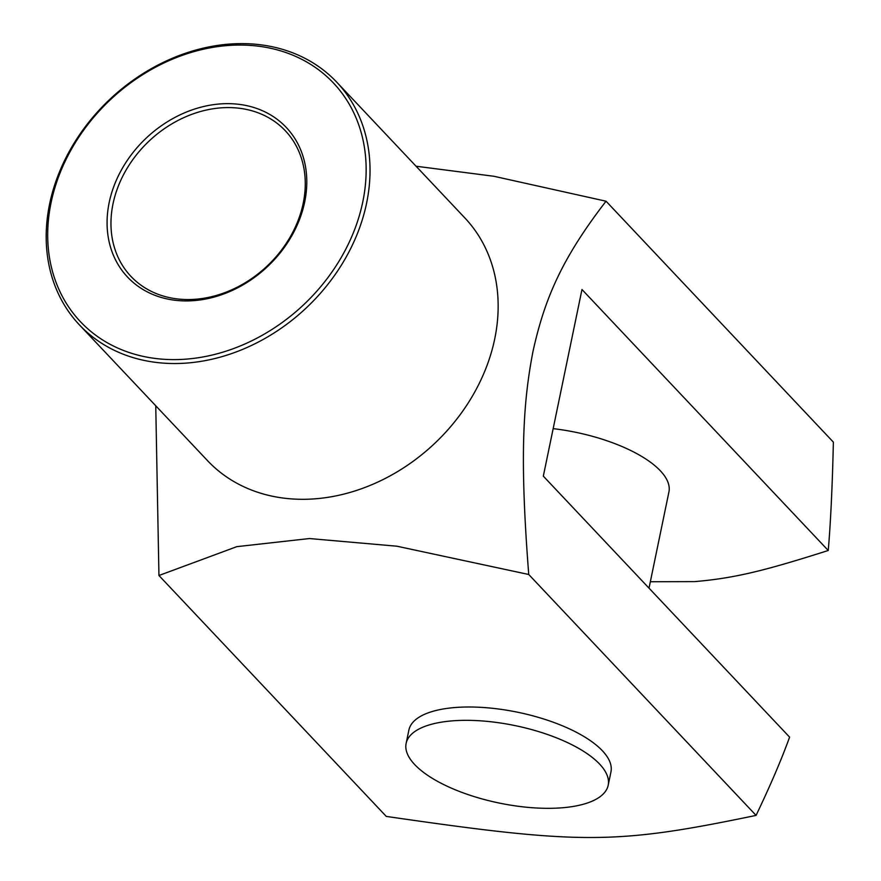 <?xml version="1.0" encoding="UTF-8"?>
<svg xmlns="http://www.w3.org/2000/svg" width="881" height="881" viewBox="0 0 881 881"><rect width="100%" height="100%" fill="white"/><g stroke="black" fill="none" stroke-linecap="round" stroke-linejoin="round"><path stroke-width="1.32" d="M227.364 103.65A109.068 88.353 136.7 0 1 281.358 251.393A109.068 88.353 136.7 0 1 112.074 251.867A109.068 88.353 136.7 0 1 227.364 103.65M227.992 107.581A106.116 85.964 -43.3 0 0 125.917 170.341A106.116 85.964 -43.3 0 0 130.928 276.381A106.116 85.964 -43.3 0 0 211.099 296.809A106.116 85.964 -43.3 0 0 295.851 225.91A106.116 85.964 -43.3 0 0 285.301 130.729A106.116 85.964 -43.3 0 0 227.992 107.581M158.943 575.502L386.274 816.412C581.625 844.736 615.048 844.648 756.074 815.399C770.324 785.621 781.502 759.532 789.596 737.133L543.324 476.147L581.978 289.508L828.25 550.493C830.673 522.092 832.38 485.96 833.371 442.13L606.04 201.209C561.318 259.146 544.469 299.518 532.994 351.398C522.719 404.533 519.79 459.673 528.743 574.489L396.913 546.209L309.44 538.544L236.868 546.649L158.943 575.502L155.75 405.767M174.989 363.534A176.861 143.273 -43.3 0 0 345.11 258.915A176.861 143.273 -43.3 0 0 336.751 82.175A176.861 143.273 -43.3 0 0 109.795 99.366A176.861 143.273 -43.3 0 0 79.477 324.946A176.861 143.273 -43.3 0 0 174.989 363.534M174.35 359.613A173.92 140.883 136.7 0 1 88.254 124.023A173.92 140.883 136.7 0 1 358.182 123.285A173.92 140.883 136.7 0 1 174.35 359.613M79.477 324.946L207.597 460.719A176.861 143.273 -43.3 0 0 303.108 499.307A176.861 143.273 -43.3 0 0 473.229 394.688A176.861 143.273 -43.3 0 0 464.871 217.948L336.751 82.175M553.158 428.64A103.176 39.535 11.7 0 1 668.921 491.961L649.011 588.145M414.709 764.587A103.176 39.535 11.7 0 1 406.13 743.41A103.176 39.535 11.7 0 1 515.176 725.625A103.176 39.535 11.7 0 1 608.187 785.246A103.176 39.535 11.7 0 1 524.459 807.018A103.176 39.535 11.7 0 1 414.709 764.587M406.13 743.41L408.894 730.074A103.176 39.535 11.7 0 1 517.94 712.288A103.176 39.535 11.7 0 1 610.951 771.921L608.187 785.246M416.052 166.223L493.845 176.266L606.04 201.209M528.743 574.489L756.074 815.399M650.332 581.735L694.547 581.614C735.899 578.145 766.745 570.029 828.25 550.493"/></g></svg>

